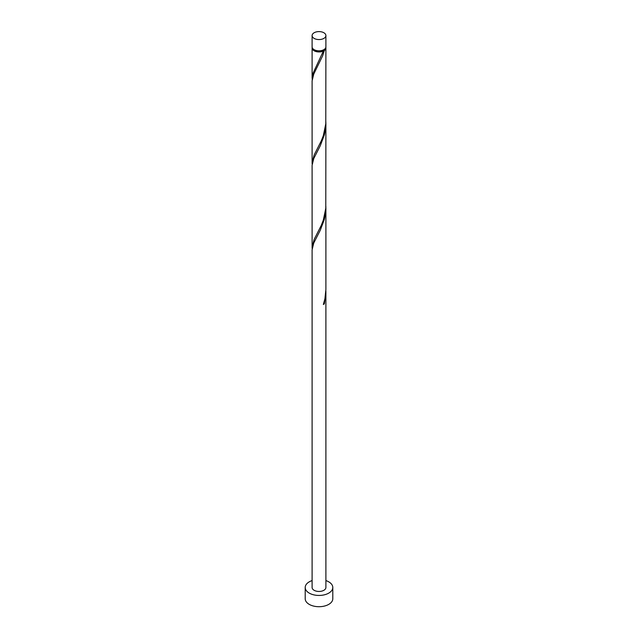 <?xml version="1.0" encoding="UTF-8"?>
<svg xmlns="http://www.w3.org/2000/svg" width="638" height="638" viewBox="0 0 638 638"><rect width="100%" height="100%" fill="white"/><g stroke="black" fill="none" stroke-linecap="round" stroke-linejoin="round"><path stroke-width="0.96" d="M314.119 38.392A6.898 3.98 0 0 0 321.64 39.261A6.898 3.98 0 0 0 325.898 35.576A6.898 3.98 0 0 0 323.881 32.761A6.898 3.98 0 0 0 316.36 31.9A6.898 3.98 0 0 0 312.102 35.576A6.898 3.98 0 0 0 314.119 38.392M325.898 35.576L325.898 46.845A6.898 3.98 180 0 1 321.64 50.522A6.898 3.98 180 0 1 314.119 49.66A6.898 3.98 180 0 1 312.102 46.845L312.102 35.576M325.061 48.743A6.205 3.581 180 0 1 323.386 50.506A6.205 3.581 180 0 1 314.614 50.506A6.205 3.581 180 0 1 312.939 48.743M312.102 580.58A13.797 7.967 0 0 0 305.203 587.478A13.797 7.967 0 0 0 309.247 593.109A13.797 7.967 0 0 0 324.279 594.839A13.797 7.967 0 0 0 332.797 587.478A13.797 7.967 0 0 0 328.753 581.848A13.797 7.967 0 0 0 325.898 580.58M305.203 587.478L305.203 598.739A13.797 7.967 0 0 0 309.247 604.377A13.797 7.967 0 0 0 324.279 606.1A13.797 7.967 0 0 0 332.797 598.739L332.797 587.478M323.57 303.847L324.343 303.911L325.898 292.172L325.898 587.478A6.898 3.98 0 0 1 321.64 591.155A6.898 3.98 0 0 1 314.119 590.294A6.898 3.98 0 0 1 312.102 587.478L312.102 249.817L313.776 242.982L320.284 230.214L324.343 219.44L325.508 213.539L325.874 206.361M325.898 292.172L325.874 290.84M324.343 303.911A6.898 3.98 180 0 1 323.362 304.478L324.925 298.736L325.898 289.485L325.898 207.701M325.827 47.403A6.898 3.98 180 0 1 325.898 47.97L325.779 123.796L323.362 135.527L321.273 140.894L314.119 155.026L312.102 162.778L312.102 80.874L313.776 74.032L322.525 56.088L324.343 50.49L323.386 50.506L323.362 51.048A6.898 3.98 180 0 1 314.119 50.785A6.898 3.98 180 0 1 312.102 47.97A6.898 3.98 180 0 1 312.173 47.403M323.362 51.048L312.987 73.378L312.173 79.646M325.898 47.97A6.898 3.98 180 0 1 324.343 50.49M325.898 123.23L325.779 208.275L323.362 219.998L321.273 225.374L314.119 239.505L312.102 247.249L312.102 165.346L313.776 158.503L320.284 145.743L324.343 134.961L325.508 129.067L325.874 121.89M312.102 162.778L312.173 164.126M312.102 247.249L312.173 248.597M312.102 47.97L312.102 78.299"/></g></svg>
